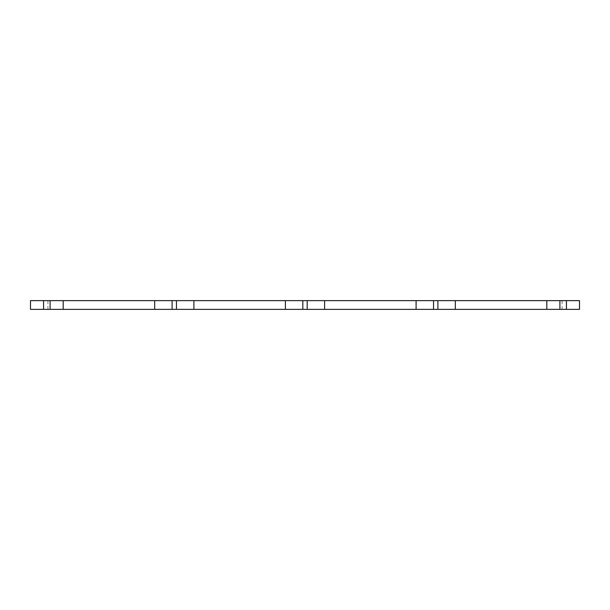 <?xml version="1.0" encoding="UTF-8"?>
<svg xmlns="http://www.w3.org/2000/svg" width="610" height="610" viewBox="0 0 610 610"><rect width="100%" height="100%" fill="white"/><g stroke="black" fill="none" stroke-linecap="round" stroke-linejoin="round"><path stroke-width="0.46" stroke-dasharray="3.05 2.29" d="M416.104 309.354L416.104 300.646M324.604 309.354L324.604 300.646M285.396 309.354L285.396 300.646M193.896 309.354L193.896 300.646M154.681 309.354L154.681 300.646M63.181 309.354L63.181 300.646M47.931 309.354L30.5 309.354L30.5 300.646L579.5 300.646L579.5 309.354L47.931 309.354L47.931 300.646M546.819 309.354L546.819 300.646M455.319 309.354L455.319 300.646M562.069 309.354L562.069 300.646"/><path stroke-width="0.91" d="M546.819 300.646L546.819 309.354L579.5 309.354L579.5 300.646L285.396 300.646L285.396 309.354L302.819 309.354L302.819 300.646M546.819 309.354L416.104 309.354L416.104 300.646M416.104 309.354L324.604 309.354L324.604 300.646M324.604 309.354L302.819 309.354M285.396 300.646L193.896 300.646L193.896 309.354L285.396 309.354M193.896 300.646L154.681 300.646L154.681 309.354L172.104 309.354L172.104 300.646M193.896 309.354L172.104 309.354M154.681 300.646L63.181 300.646L63.181 309.354L154.681 309.354M63.181 300.646L30.5 300.646L30.5 309.354L43.569 309.354L43.569 300.646M63.181 309.354L43.569 309.354M455.319 309.354L455.319 300.646M433.535 309.354L433.535 300.646M437.896 309.354L437.896 300.646M307.181 309.354L307.181 300.646M176.465 309.354L176.465 300.646M50.104 309.354L50.104 300.646M566.431 309.354L566.431 300.646M559.896 309.354L559.896 300.646"/></g></svg>
